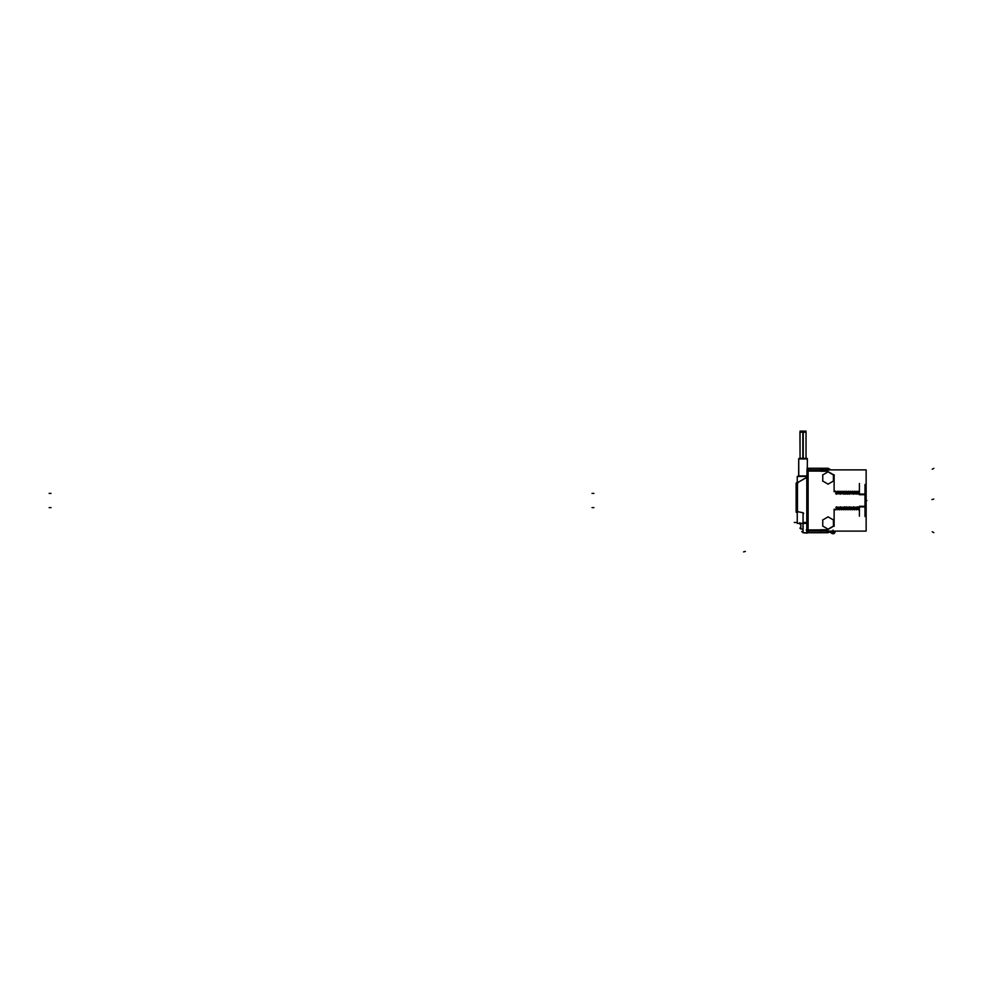 <?xml version="1.0" encoding="UTF-8"?>
<svg xmlns="http://www.w3.org/2000/svg" width="983" height="983" viewBox="0 0 983 983"><rect width="100%" height="100%" fill="white"/><g stroke="black" fill="none" stroke-linecap="round" stroke-linejoin="round"><path stroke-width="1.47" d="M835.575 491.205L834.137 491.205L834.137 475.108L827.305 471.164L820.793 471.164L827.305 471.164L834.137 475.108L834.137 491.205L835.575 491.205M836.386 493.859L835.587 491.205L836.386 493.859M837.27 491.205L836.558 493.859L837.295 491.205M838.253 493.859L837.455 491.205L838.253 493.859M839.138 491.205L838.425 493.859L839.138 491.205M840.121 493.859L839.335 491.205L840.121 493.859M841.006 491.205L840.293 493.859L841.03 491.205M842.001 493.859L841.202 491.205L842.001 493.859M842.886 491.205L842.173 493.859L842.886 491.205M843.058 491.205L843.869 493.859L843.07 491.205M844.041 493.859L844.753 491.205L844.041 493.859M844.925 491.205L845.736 493.859L844.938 491.205M845.908 493.859L846.621 491.205L845.908 493.859M846.793 491.205L847.604 493.859L846.805 491.205M847.776 493.859L848.489 491.205L847.776 493.859M849.472 493.859L848.673 491.205L849.472 493.859M850.356 491.205L849.644 493.859L850.369 491.205M851.339 493.859L850.541 491.205L851.339 493.859M852.224 491.205L851.511 493.859L852.224 491.205M852.396 491.205L853.207 493.859L852.408 491.205M853.379 493.859L854.092 491.205L853.379 493.859M854.264 491.205L855.075 493.859L854.276 491.205M855.247 493.859L855.96 491.205L855.247 493.859M856.132 491.205L856.943 493.859L856.144 491.205M857.115 493.859L857.827 491.205L857.115 493.859M858.81 493.859L858.012 491.205L858.81 493.859M859.4 492.213L858.982 493.859L859.4 492.213M859.4 494.08L865.015 494.08L859.4 494.08M859.4 506.921L865.015 506.921L859.4 506.921M858.368 509.796L859.081 507.142L858.343 509.796M857.385 507.142L858.184 509.796L857.385 507.142M856.5 509.796L857.213 507.142L856.476 509.796M855.517 507.142L856.304 509.796L855.517 507.142M854.632 509.796L855.345 507.142L854.632 509.796M853.637 507.142L854.436 509.796L853.637 507.142M852.753 509.796L853.465 507.142L852.74 509.796M851.77 507.142L852.568 509.796L851.77 507.142M850.885 509.796L851.597 507.142L850.885 509.796M850.713 509.796L849.902 507.142L850.7 509.796M849.73 507.142L849.017 509.796L849.73 507.142M848.845 509.796L848.034 507.142L848.833 509.796M847.862 507.142L847.149 509.796L847.862 507.142M846.977 509.796L846.166 507.142L846.965 509.796M845.994 507.142L845.282 509.796L845.994 507.142M844.299 507.142L845.097 509.796L844.299 507.142M843.414 509.796L844.127 507.142L843.402 509.796M842.431 507.142L843.23 509.796L842.431 507.142M841.546 509.796L842.259 507.142L841.546 509.796M841.374 509.796L840.563 507.142L841.362 509.796M840.391 507.142L839.679 509.796L840.391 507.142M839.507 509.796L838.696 507.142L839.494 509.796M838.524 507.142L837.811 509.796L838.524 507.142M837.639 509.796L836.828 507.142L837.627 509.796M836.656 507.142L835.943 509.796L836.656 507.142M834.137 509.796L835.919 509.796L834.137 509.796L834.137 525.893L834.137 509.796M822.759 519.946L828.079 516.874L833.4 519.946L833.4 526.089L828.079 529.161L822.759 526.089L822.759 519.946L828.079 516.874L833.4 519.946L833.4 526.089L828.079 529.161L822.759 526.089L822.759 519.946M822.759 481.056L822.759 474.912L828.079 471.84L833.4 474.912L833.4 481.056L828.079 484.127L822.759 481.056L822.759 474.912L828.079 471.84L833.4 474.912L833.4 481.056L828.079 484.127L822.759 481.056M828.3 532.503L828.3 532.503A0.934 0.934 165 0 1 827.784 532.639L827.612 531.705M829.394 531.029L828.325 532.602A0.934 0.934 -15 0 1 827.809 532.737L827.944 531.606L828.276 532.516L830.709 531.115L828.128 532.602L827.268 531.115M820.793 468.264L827.809 468.264L830.709 469.886L828.128 468.399A0.934 0.934 15 0 0 827.944 468.375A0.934 0.934 15 0 1 828.128 468.424L830.696 469.886L828.276 468.486L827.944 469.395L828.3 468.387L830.905 469.886L828.178 468.313L827.268 469.886M827.612 469.296L827.809 468.363L821.051 468.363L828.3 468.387A0.934 0.934 15 0 0 827.809 468.264L808.038 468.264M799.093 458.582L807.338 458.926L798.724 458.938L798.638 476.411L806.957 475.932L798.749 475.932L798.749 458.582L807.338 458.582L807.338 468.645L807.338 458.582L807.338 468.645L807.338 458.582L807.338 468.645L807.35 458.938L798.724 458.938L798.774 475.797M806.785 458.361L799.302 458.361M803.05 522.649L803.05 513.9L803.05 522.465L806.957 522.465L806.957 477.308L798.184 482.297L806.957 477.21M807.154 531.754L808.1 532.737L806.785 532.737L807.154 531.803L808.075 532.737L806.785 532.737L806.785 523.361L807.154 531.803A0.934 0.934 0 0 0 807.829 532.7L808.038 532.737M821.051 531.115L821.051 532.737L827.833 532.737L820.793 532.737M830.389 531.336L829.578 531.95M834.395 533.241L833.043 533.72A2.15 2.15 0 0 0 834.235 533.364L835.181 531.533L833.092 531.57L834.321 533.327L833.068 531.115L835.181 531.717M831.679 533.241L833.043 533.72A2.15 2.15 0 0 0 834.235 533.364L833.006 531.57A1.88 0.934 -90 0 1 833.006 531.57L833.006 531.533A1.88 0.934 -90 0 1 833.006 531.57L834.248 533.351L833.019 533.339L833.006 531.533L835.181 531.533A2.15 2.15 0 0 1 834.26 533.339A2.15 2.15 90 0 0 834.26 533.339L832.982 531.557L831.139 531.57L832.982 531.57M830.918 531.963A2.15 2.15 0 0 0 833.043 533.72A2.15 2.15 0 0 1 830.918 531.963A2.15 2.15 0 0 0 834.321 533.302M808.087 532.737L806.785 532.737L808.1 532.737L808.087 531.115L808.087 532.737L806.785 532.737L808.1 532.737L803.05 532.737L801.735 531.434L803.086 532.737L803.086 523.361M797.213 512.217L797.139 512.585A2.802 2.802 50.5 0 1 796.771 512.217L797.483 512.217L797.483 483.231L796.132 483.231L797.434 483.783L796.119 483.783L796.132 510.435L797.434 511.664L803.05 512.757L797.434 511.664L796.132 510.435L796.132 483.783L796.783 482.653L797.434 483.783L798.356 482.174L797.483 483.82L796.808 482.641L797.434 483.783L798.356 482.174L806.785 477.308L798.356 482.174M807.154 469.002L808.087 468.264L807.154 469.223L808.087 468.264L807.154 469.223L808.087 468.264L807.154 469.223L808.087 468.264L807.154 469.223L808.087 468.264L808.087 469.886L808.087 468.264L807.154 469.198L808.112 468.264M806.957 531.115L866.146 531.115L866.146 469.886L806.957 469.886L806.957 531.115M820.658 529.751L827.944 529.751M827.944 532.639L827.944 531.115M826.691 530.095L834.235 525.733M834.112 526.212L834.112 509.477L834.137 526.212M834.088 509.243L836.57 509.243M836.656 506.823L835.869 507.375M837.59 507.375L836.803 506.823M837.602 509.243L838.425 509.243M839.457 507.375L837.749 507.375M839.47 509.243L840.293 509.243M840.404 506.823L839.617 507.375M841.325 507.375L840.539 506.823M841.337 509.243L842.161 509.243M843.193 507.375L841.485 507.375M843.205 509.243L844.028 509.243M844.139 506.823L843.353 507.375M845.061 507.375L844.274 506.823M845.073 509.243L845.896 509.243M846.191 506.823L845.22 507.375M846.928 507.375L846.142 506.823M846.941 509.243L847.764 509.243M847.874 506.97L847.088 507.547M848.808 507.547L848.022 506.97M848.808 509.243L849.631 509.243M836.41 494.191L835.624 493.626M834.112 491.684L835.624 491.684M834.112 491.525L834.112 474.789L834.137 491.525M834.235 475.268L826.691 470.906M827.944 468.363L827.944 469.886M827.944 471.25L820.658 471.25M820.793 468.215L820.793 471.127M820.658 468.363L827.981 468.264L820.658 468.363M807.829 469.886L807.829 468.264A0.934 0.688 -90 0 0 807.608 468.399M821.051 469.886L821.051 468.264M806.76 523.361L797.25 523.361L797.25 476.411L806.969 476.411L806.76 532.737L808.124 532.737L808.124 468.264L807.154 469.198M807.154 467.945L807.154 469.886L808.124 469.886M802.964 521.813L802.964 532.737L807.154 533.13L807.154 531.115L807.154 533.056M798.724 458.938L807.006 458.582M799.965 458.348L806.121 458.348M807.154 531.803L808.124 532.737L807.154 532.995M807.829 531.115L807.829 532.737M820.793 529.874L820.793 532.798M827.981 532.639L820.658 532.737L827.981 532.639M827.809 532.639L829.443 531.963M830.193 531.287L830.954 531.115M831.139 531.115L831.139 531.963L828.595 531.963M830.905 531.115L829.517 531.914M835.181 531.631L832.994 531.631L832.994 530.132M833.056 531.52L834.223 533.29M833.08 530.132L833.08 531.606L831.139 531.606M835.181 531.508L831.139 531.508M821.075 532.737L806.502 532.737M796.156 483.538L796.132 509.427L796.132 483.624M796.562 482.776L797.25 482.383M803.086 513.863L803.086 522.649M803.05 512.721L803.664 513.445M796.132 483.034L796.132 510.963M797.336 511.602L803.16 512.733L797.324 511.639M796.648 510.705L796.132 510.091M796.132 512.217L796.132 510.496M797.25 483.808L796.132 483.808L796.808 482.641L796.132 483.783L797.434 483.783L797.434 511.664L797.434 483.783M796.132 483.599L796.611 482.751A0.934 0.934 0 0 0 796.193 483.231M800.801 523.361L800.801 528.989L801.759 528.989L800.801 528.989L800.801 524.873M800.801 528.989L799.867 528.055L800.826 528.989L800.826 523.361M799.867 524.172L799.843 522.698M807.829 468.301A0.934 0.934 0 0 0 807.154 469.235M837.332 493.626L836.558 494.191M836.656 491.758L837.491 491.758M839.212 493.626L837.491 493.626M838.536 491.758L839.359 491.758M840.146 494.191L839.359 493.626M841.079 493.626L840.293 494.191M840.404 491.758L841.227 491.758M842.935 493.454L841.227 493.454M842.271 491.758L843.095 491.758M843.881 494.191L843.095 493.626M844.815 493.626L844.028 494.191M844.139 491.758L844.962 491.758M845.761 494.191L844.975 493.626M846.682 493.626L845.896 494.191M846.007 491.758L846.83 491.758M847.629 494.191L846.842 493.626M848.55 493.626L847.579 494.179M847.874 491.758L848.698 491.758M849.496 494.191L848.71 493.626M850.418 493.626L849.631 494.191M849.742 491.758L850.565 491.758M852.286 493.626L850.578 493.626M851.61 491.758L852.433 491.758M853.232 494.191L852.445 493.626M854.153 493.626L853.367 494.191M853.477 491.758L854.301 491.758M855.099 494.031L854.313 493.454M855.345 491.758L856.168 491.758M856.021 493.454L855.235 494.031M856.967 494.191L856.181 493.626M857.889 493.626L857.115 494.191M857.213 491.758L858.036 491.758M858.835 494.191L858.048 493.626M859.769 493.626L858.982 494.191M859.4 494.289L859.4 483.476M859.289 494.719L865.126 494.719M865.015 516.542L865.015 484.459M859.289 506.282L865.126 506.282M859.4 516.222L859.4 506.736M859.081 506.823L858.306 507.388M858.147 509.243L858.982 509.243M858.147 507.375L857.36 506.823M857.213 506.823L856.426 507.375M856.279 509.243L857.102 509.243M856.279 507.375L854.559 507.375M854.411 509.243L855.235 509.243M854.411 507.375L853.625 506.823M853.477 506.823L852.691 507.375M852.544 509.243L853.367 509.243M852.544 507.375L850.823 507.375M850.676 509.243L851.499 509.243M850.664 507.375L849.877 506.823M849.742 506.823L848.956 507.375M822.66 520.007L828.19 516.812M827.981 516.812L833.51 520.007M833.412 519.823L833.412 526.212M833.51 526.028L827.981 529.223M828.19 529.223L822.66 526.028M822.759 526.212L822.759 519.823M822.759 481.179L822.759 474.789M822.66 474.973L828.19 471.779M827.981 471.779L833.51 474.973M833.412 474.789L833.412 481.179M833.51 480.994L827.981 484.189M828.19 484.189L822.66 480.994M802.853 457.869L802.853 431.095L806.035 431.095L802.853 431.095L802.853 457.869M803.234 457.869L803.234 431.095L800.051 431.095L803.234 431.095L803.234 457.869M806.035 457.869L806.035 431.095L806.035 457.869L806.035 432.237L799.929 432.237L800.051 457.869L800.051 431.095L800.051 457.869M820.793 529.935L827.305 529.837L834.137 525.893L827.305 529.837L808.087 529.935L808.087 471.066L820.793 471.066L808.087 471.066L808.087 529.935L820.793 529.935M807.362 458.938L807.338 468.645M829.394 531.987L828.325 532.602M828.325 468.399L830.905 469.886M820.658 529.837L827.944 529.837M826.728 530.169L834.284 525.807M933.739 499.081L931.933 499.585M743.578 551.905L745.372 551.402M933.85 532.675L932.228 531.742M834.284 475.194L826.728 470.832M827.944 471.164L820.658 471.164M806.785 522.624L806.785 520.757M806.957 529.935L806.22 529.935M933.85 468.326L932.228 469.26M830.512 532.651L830.512 531.963M796.132 522.465L794.264 522.465M800.776 523.435L799.83 523.435M866.146 500.507L866.883 500.507L866.146 500.507M49.15 493.38L51.018 493.38L49.15 493.38M49.15 507.621L51.018 507.621L49.15 507.621M592.012 493.38L593.879 493.38L592.012 493.38M592.012 507.621L593.879 507.621L592.012 507.621M803.05 457.869L803.05 432.237M803.05 513.9L803.05 522.465L806.785 522.465L806.785 477.308M803.05 523.361L803.05 532.737M798.749 476.264L798.749 458.582L798.749 476.264"/></g></svg>
